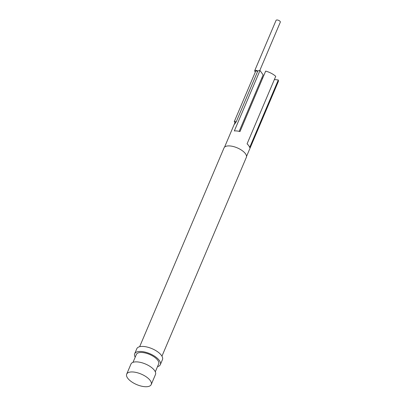 <?xml version="1.0" encoding="UTF-8"?>
<svg xmlns="http://www.w3.org/2000/svg" width="407" height="407" viewBox="0 0 407 407"><rect width="100%" height="100%" fill="white"/><g stroke="black" fill="none" stroke-linecap="round" stroke-linejoin="round"><path stroke-width="0.61" d="M235.455 123.128A2.422 1.038 23 0 1 234.849 122.889L235.053 122.41M151.221 384.549L155.499 374.471A13.329 5.713 -157 0 0 154.584 370.548A13.329 5.713 -157 0 0 141.697 362.693A13.329 5.713 -157 0 0 130.962 364.056L126.684 374.135A13.329 5.713 -157 0 0 127.6 378.057A13.329 5.713 -157 0 0 140.486 385.912A13.329 5.713 -157 0 0 151.221 384.549A13.329 5.713 -157 0 0 150.305 380.621A13.329 5.713 -157 0 0 137.418 372.766A13.329 5.713 -157 0 0 126.684 374.135M155.311 371.81L158.659 363.924A12.113 5.194 -157 0 0 157.824 360.353A12.113 5.194 -157 0 0 146.113 353.215A12.113 5.194 -157 0 0 136.355 354.456L133.008 362.342M157.509 366.636A13.935 5.973 -157 0 0 160.333 364.631L162.469 359.595A13.935 5.973 -157 0 0 161.513 355.489A13.935 5.973 -157 0 0 148.041 347.278A13.935 5.973 -157 0 0 136.818 348.707L134.681 353.744A13.935 5.973 -157 0 0 135.2 357.168M160.333 364.631A13.935 5.973 -157 0 0 159.376 360.526A13.935 5.973 -157 0 0 145.904 352.314A13.935 5.973 -157 0 0 134.681 353.744M161.95 356.171L246.337 157.361A12.113 5.194 -157 0 0 245.507 153.79A12.113 5.194 -157 0 0 233.791 146.652A12.113 5.194 -157 0 0 224.033 147.894L139.647 346.703M239.174 131.364L263.136 74.913L259.992 70.467L234.33 130.927A11.935 5.113 23 0 1 240.003 131.568L265.664 71.108A11.935 5.113 -157 0 1 275.737 76.338L247.08 143.844A11.935 5.113 23 0 1 248.774 145.711A11.935 5.113 23 0 1 249.659 147.492L278.317 79.981L274.379 79.533M246.52 156.466L278.251 81.721A11.935 5.113 -157 0 0 278.317 79.981M259.992 70.467A11.935 5.113 -157 0 0 257.819 70.976L236.431 121.352L234.213 124.527L234.849 122.889M262.652 78.21L261.777 78.113M259.798 70.487L280.316 22.151A2.3 0.987 -157 0 0 280.158 21.469A2.3 0.987 -157 0 0 277.93 20.116A2.3 0.987 -157 0 0 276.078 20.35L254.69 70.732A2.3 0.987 -157 0 0 254.848 71.408A2.3 0.987 -157 0 0 255.367 71.927M257.799 71.022A2.3 0.987 -157 0 0 254.69 70.732M236.202 121.866A1.211 0.519 -157 0 0 235.068 121.362A1.211 0.519 -157 0 0 234.31 121.535A1.211 0.519 -157 0 0 234.391 121.897A1.211 0.519 -157 0 0 235.765 122.655M257.595 71.495A1.211 0.519 -157 0 0 256.461 70.986A1.211 0.519 -157 0 0 255.698 71.159L234.31 121.535M234.315 124.14L224.552 147.141"/></g></svg>
